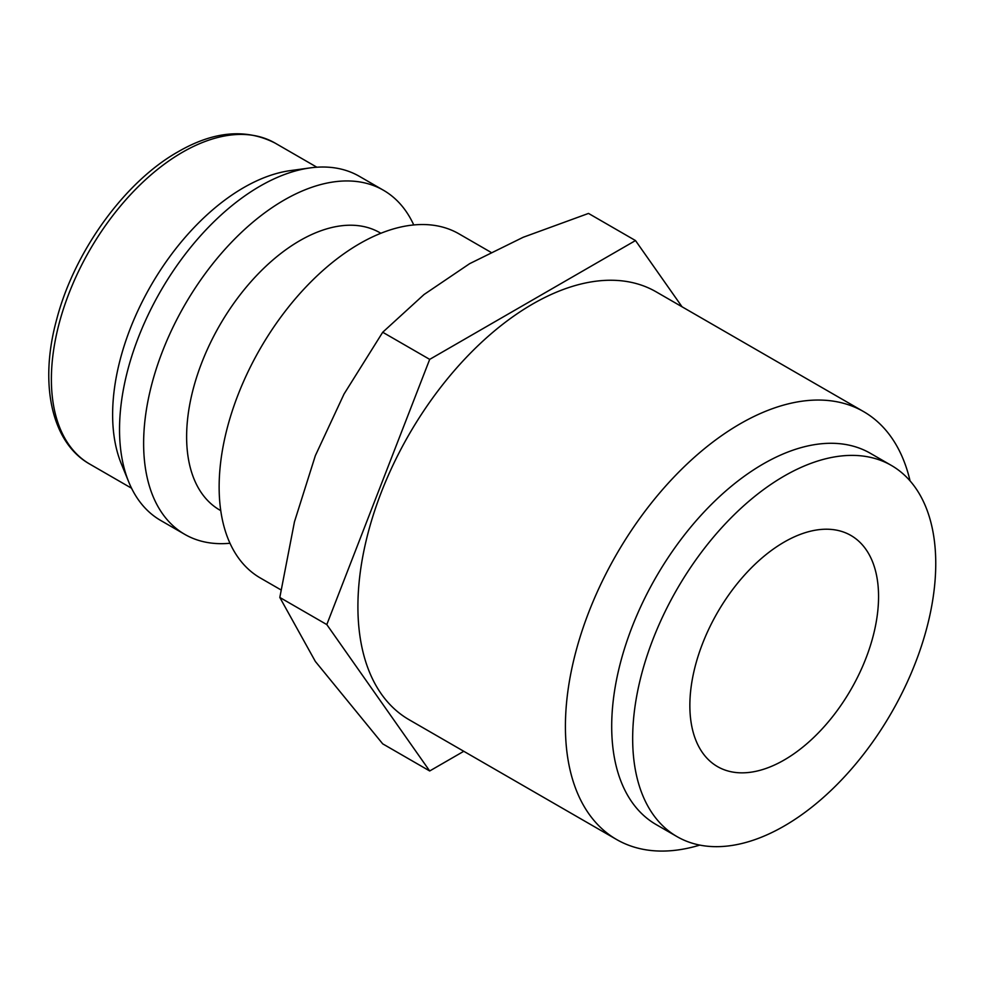<?xml version="1.0" encoding="UTF-8"?>
<svg xmlns="http://www.w3.org/2000/svg" width="985" height="985" viewBox="0 0 985 985"><rect width="100%" height="100%" fill="white"/><g stroke="black" fill="none" stroke-linecap="round" stroke-linejoin="round"><path stroke-width="1.48" d="M490.813 252.234L458.961 233.839A198.675 114.703 120 0 0 305.855 287.066A198.675 114.703 120 0 0 219.138 487.009A198.675 114.703 120 0 0 260.286 577.961L280.947 589.88M380.875 233.273L379.914 232.719A160.124 92.455 120 0 0 256.519 275.615A160.124 92.455 120 0 0 186.621 436.761A160.124 92.455 120 0 0 219.79 510.07L220.751 510.624M413.749 224.949A198.675 114.703 120 0 0 383.448 190.253A198.675 114.703 120 0 0 230.355 243.48A198.675 114.703 120 0 0 143.625 443.41A198.675 114.703 120 0 0 184.774 534.362A198.675 114.703 120 0 0 229.985 543.252M383.448 190.253L359.353 176.327A198.675 114.703 120 0 0 310.14 167.906A198.675 114.703 120 0 0 119.53 429.497A198.675 114.703 120 0 0 128.776 482.047A198.675 114.703 120 0 0 160.678 520.449L184.774 534.362M310.14 167.906L290.427 170.602A185.328 106.996 120 0 0 112.622 414.611A185.328 106.996 120 0 0 121.254 463.627L128.776 482.047M429.694 770.972L382.709 743.847L315.348 661.452L279.814 597.452L294.466 521.791L315.348 455.661L344.036 394.037L382.709 332.253L424.03 294.527L469.685 263.648L523.17 237.286L588.513 213.425L635.497 240.562L429.694 359.377L326.798 624.576L429.694 770.972L463.787 751.284M891.363 465.425L870.395 453.322A214.311 123.741 120 0 0 705.248 510.735A214.311 123.741 120 0 0 611.697 726.413A214.311 123.741 120 0 0 656.084 824.531L677.052 836.634A214.311 123.741 120 0 0 842.2 779.221A214.311 123.741 120 0 0 935.75 563.543A214.311 123.741 120 0 0 891.363 465.425A214.311 123.741 120 0 0 726.216 522.85A214.311 123.741 120 0 0 632.666 738.528A214.311 123.741 120 0 0 677.052 836.634M910.066 480.902A247.038 142.628 120 0 0 863.623 411.619A247.038 142.628 120 0 0 673.247 477.811A247.038 142.628 120 0 0 565.415 726.413A247.038 142.628 120 0 0 616.585 839.503A247.038 142.628 120 0 0 699.806 845.093M616.585 839.503L409.07 719.703A247.038 142.628 -60 0 1 357.912 606.612A247.038 142.628 -60 0 1 465.745 358.011A247.038 142.628 -60 0 1 656.108 291.819L863.623 411.619M878.558 596.553A133.443 77.039 -60 0 1 820.32 730.845A133.443 77.039 -60 0 1 717.486 766.589A133.443 77.039 -60 0 1 689.857 705.506A133.443 77.039 -60 0 1 748.095 571.214A133.443 77.039 -60 0 1 850.929 535.471A133.443 77.039 -60 0 1 878.558 596.553M682.051 306.803L635.497 240.562M326.798 624.576L279.814 597.452M429.694 359.377L382.709 332.253M89.77 464.095C51.503 442.696 38.981 383.805 56.613 319.682C74.121 251.852 124.553 181.917 177.989 151.838C213.585 131.165 245.954 128.247 275.098 143.096A185.328 106.996 120 0 0 182.434 152.281A185.328 106.996 120 0 0 51.38 379.262A185.328 106.996 120 0 0 89.77 464.095L131.559 488.228M275.098 143.096L316.887 167.228"/></g></svg>
